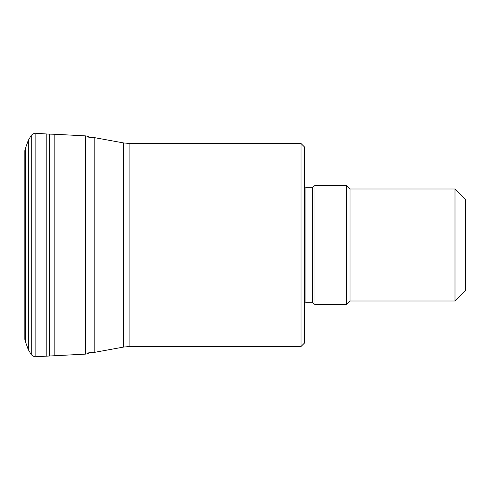 <?xml version="1.0" encoding="UTF-8"?>
<svg xmlns="http://www.w3.org/2000/svg" width="490" height="490" viewBox="0 0 490 490"><rect width="100%" height="100%" fill="white"/><g stroke="black" fill="none" stroke-linecap="round" stroke-linejoin="round"><path stroke-width="0.73" d="M25.56 342.057L24.806 339.325L24.806 150.675L25.56 147.943L25.56 342.057L28.236 349.425L31.25 354.711C33.283 356.377 34.827 357.038 35.88 356.696L54.837 355.734L54.837 134.266L85.419 135.877C87.471 136.159 88.549 136.588 88.665 137.157M455.002 189.005L465.5 199.504L465.5 290.497L455.002 300.995L455.002 189.005L350.007 189.005L346.504 185.502L315.009 185.502L312.412 187.254L305.907 187.254L304.511 186.88M301.007 143.503L304.511 147.006L304.511 342.994L301.007 346.497L301.007 143.503L129.881 143.503L129.881 346.497L123.615 347.061L123.615 142.939L94.833 137.702L94.833 352.298L88.568 352.861M455.002 300.995L350.007 300.995L346.504 304.498L315.009 304.498L315.009 185.502M346.504 304.498L346.504 185.502M350.007 300.995L350.007 189.005M54.837 355.734L85.419 354.123L85.419 135.877M49.386 355.893L49.386 134.107L54.837 134.266M46.838 356.01L46.838 133.99L49.386 134.107M35.88 356.696L35.88 133.304L46.838 133.99M31.25 354.711L31.25 135.289C33.283 133.623 34.827 132.962 35.88 133.304M28.236 349.425L28.236 140.575L31.25 135.289M315.009 304.498L312.412 302.747L305.907 302.747L305.907 187.254M312.412 302.747L312.412 187.254M85.419 354.123C87.471 353.841 88.549 353.413 88.665 352.843M25.56 147.943L28.236 140.575M24.806 150.675L24.806 339.325M123.615 347.061L94.833 352.298M301.007 346.497L129.881 346.497M305.907 302.747L304.511 303.12M88.568 137.139L94.833 137.702M129.881 143.503L123.615 142.939"/></g></svg>
